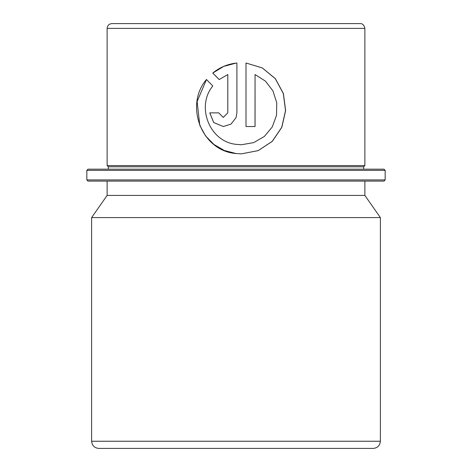 <?xml version="1.0" encoding="UTF-8"?>
<svg xmlns="http://www.w3.org/2000/svg" width="472" height="472" viewBox="0 0 472 472"><rect width="100%" height="100%" fill="white"/><g stroke="black" fill="none" stroke-linecap="round" stroke-linejoin="round"><path stroke-width="0.71" d="M383.966 181.112L88.034 181.112L86.842 179.915L385.158 179.915L383.966 181.112M86.842 170.368L88.034 169.177L383.966 169.177L385.158 170.368L86.842 170.368L86.842 179.915M363.676 166.793L108.324 166.793L107.126 165.595L364.874 165.595L363.676 166.793L363.676 169.177M236.903 63.006L236 63.112C227.362 64.168 219.616 67.478 212.766 73.054L219.167 79.538L227.799 74.541L227.799 112.867L223.256 117.422L218.737 112.867L209.763 112.867L213.692 122.531L223.262 126.531L230.979 124.13L236 117.752L236.903 112.867L236.903 63.006L236.903 112.867L236 117.752M255.051 74.541L265.465 81.143L272.952 90.943L276.751 102.784L276.521 115.274L272.267 126.944L264.391 136.432L253.712 142.603L241.457 144.745L236 144.338C209.338 141.535 195.904 106.347 212.807 85.975L206.459 79.497C184.351 105.162 201.467 151.022 236 153.524L241.452 153.854L258.243 150.603L272.344 141.311L281.819 127.31L285.625 110.595L283.401 93.556L275.347 78.623L262.314 67.927L246 63.006L246 126.531L255.051 126.531L255.051 74.541L255.016 126.531M107.126 28.373L364.874 28.373C364.172 25.093 362.584 23.5 360.101 23.6L111.899 23.6C109.002 23.883 107.409 25.476 107.126 28.373L107.126 165.595M373.222 448.4L98.778 448.4C94.424 447.975 92.04 445.592 91.615 441.243L380.385 441.243C379.96 445.592 377.576 447.975 373.222 448.4M364.874 181.112L364.874 195.432L380.385 217.586L91.615 217.586L91.615 441.243M364.874 195.432L107.126 195.432L91.615 217.586M227.799 112.867L227.799 74.541M227.817 112.867L223.28 117.422M209.81 112.867L213.727 122.525L223.274 126.531M236 63.112L223.716 66.393L212.766 73.054M212.807 73.054L219.197 79.538M206.494 79.526L197.125 101.48L199.78 125.34L205.55 135.877L213.904 144.462L224.306 150.485L236 153.524M241.44 153.854L258.202 150.603L272.273 141.311L281.737 127.316L285.53 110.601L283.312 93.562L275.282 78.629L262.279 67.939L246 63.006M241.446 144.745L236 144.338M385.158 170.368L385.158 179.915M364.874 28.373L364.874 165.595M380.385 217.586L380.385 441.243M107.126 181.112L107.126 195.432M108.324 166.793L108.324 169.177"/></g></svg>
